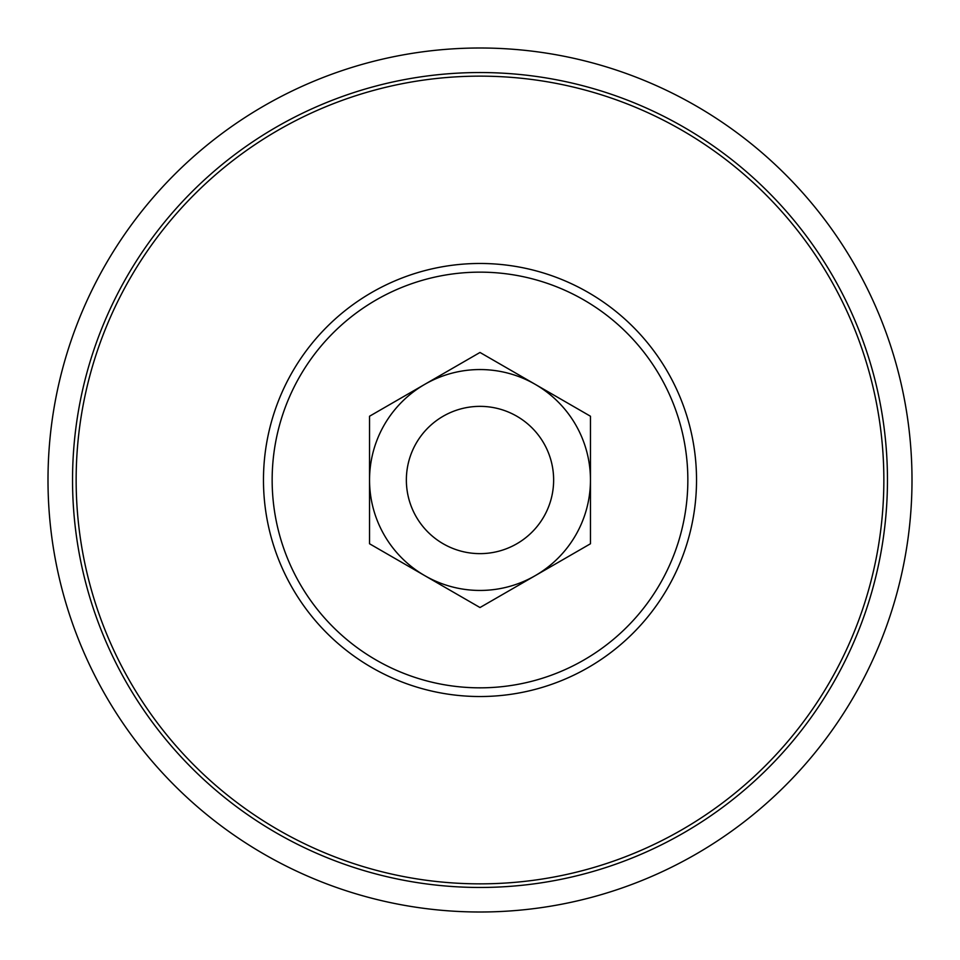 <?xml version="1.0" encoding="UTF-8"?>
<svg xmlns="http://www.w3.org/2000/svg" width="960" height="960" viewBox="0 0 960 960"><rect width="100%" height="100%" fill="white"/><g stroke="black" fill="none" stroke-linecap="round" stroke-linejoin="round"><path stroke-width="1.44" d="M480 48A432 432 0 0 1 854.124 696A432 432 0 0 1 105.876 696A432 432 0 0 1 480 48M480 887.46A407.46 407.46 0 0 1 72.54 480A407.46 407.46 0 0 1 480 72.54A407.46 407.46 0 0 1 887.46 480A407.46 407.46 0 0 1 480 887.46A407.46 407.46 0 0 1 72.54 480A407.46 407.46 0 0 1 480 72.54A407.46 407.46 0 0 1 887.46 480A407.46 407.46 0 0 1 480 887.46M424.776 575.652L480 607.536L590.46 543.768L590.46 480A110.46 110.46 0 0 1 424.776 575.652L369.54 543.768L369.54 480A110.46 110.46 0 0 0 424.776 575.652M590.46 416.232L590.46 480A110.46 110.46 0 0 0 535.224 384.348L480 352.464L369.54 416.232L369.54 480A110.46 110.46 0 0 1 535.224 384.348L590.46 416.232M406.368 480A73.632 73.632 0 0 0 480 553.632A73.632 73.632 0 0 0 553.632 480A73.632 73.632 0 0 0 481.716 406.38A73.632 73.632 0 0 0 406.44 476.568A73.632 73.632 0 0 0 474.84 553.452A73.632 73.632 0 0 0 546.192 447.732A73.632 73.632 0 0 0 418.968 438.804A73.632 73.632 0 0 0 474.84 553.452M480 696.528A216.528 216.528 0 0 1 263.472 480A216.528 216.528 0 0 1 480 263.472A216.528 216.528 0 0 1 696.528 480A216.528 216.528 0 0 1 480 696.528M480 76.14A403.86 403.86 0 0 0 130.248 681.924A403.86 403.86 0 0 0 829.752 681.924A403.86 403.86 0 0 0 480 76.14M480 272.148A207.852 207.852 0 0 0 300 583.92A207.852 207.852 0 0 0 660 583.92A207.852 207.852 0 0 0 480 272.148"/></g></svg>
